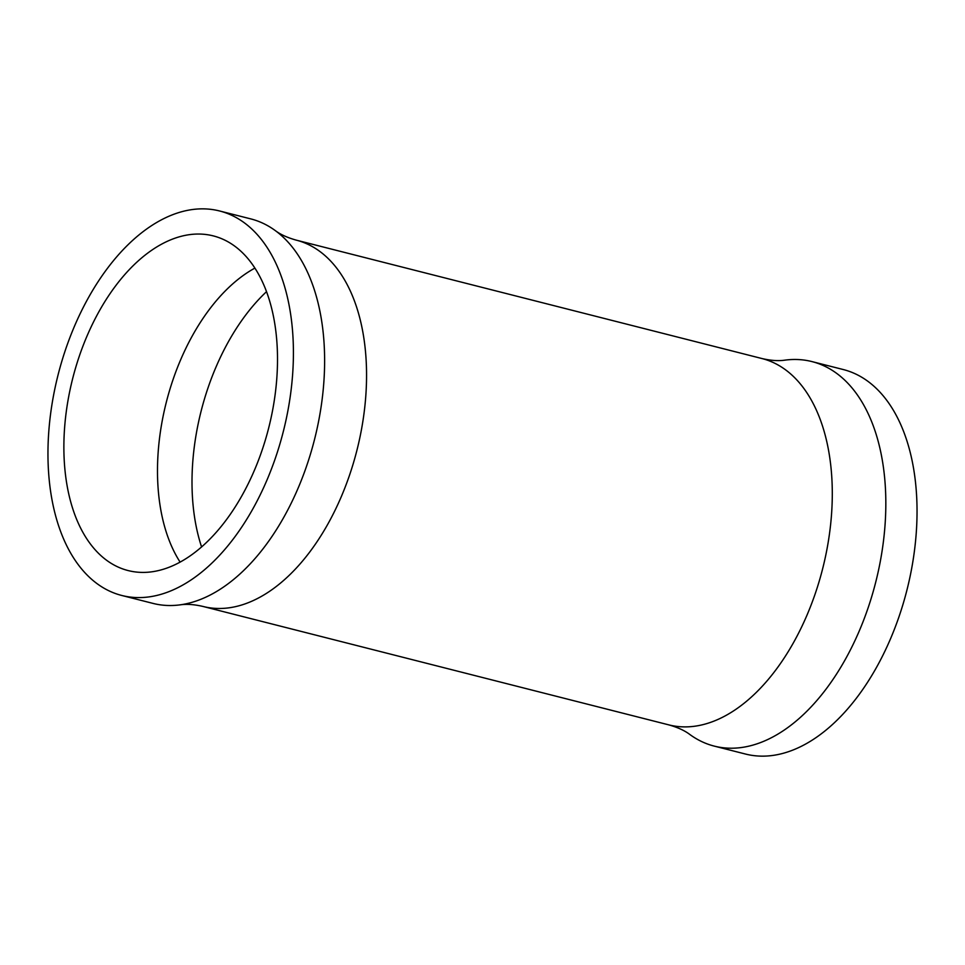 <?xml version="1.0" encoding="UTF-8"?>
<svg xmlns="http://www.w3.org/2000/svg" width="965" height="965" viewBox="0 0 965 965"><rect width="100%" height="100%" fill="white"/><g stroke="black" fill="none" stroke-linecap="round" stroke-linejoin="round"><path stroke-width="1.45" d="M150.576 571.968A172.663 101.084 -75.7 0 0 272.733 409.594A172.663 101.084 -75.7 0 0 213.241 235.882A172.663 101.084 -75.7 0 0 190.817 234.483A172.663 101.084 -75.7 0 0 68.648 396.856A172.663 101.084 -75.7 0 0 128.14 570.568A172.663 101.084 -75.7 0 0 150.576 571.968M254.869 268.113A172.663 101.084 -75.7 0 0 166.342 402.116A172.663 101.084 -75.7 0 0 180.117 562.125M147.573 597.082A198.368 116.126 -75.7 0 0 287.932 410.535A198.368 116.126 -75.7 0 0 219.574 210.973A198.368 116.126 -75.7 0 0 193.808 209.357A198.368 116.126 -75.7 0 0 53.449 395.903A198.368 116.126 -75.7 0 0 121.807 595.477A198.368 116.126 -75.7 0 0 147.573 597.082M121.807 595.477L153.013 603.402A198.368 116.126 -75.7 0 0 178.778 605.019A198.368 116.126 -75.7 0 0 179.997 604.862A198.368 116.126 -75.7 0 0 314.445 439.775A198.368 116.126 -75.7 0 0 275.17 230.514A198.368 116.126 -75.7 0 0 250.779 218.898L219.574 210.973M761.94 358.534A188.995 110.637 -75.7 0 1 827.065 548.675A188.995 110.637 -75.7 0 1 693.34 726.404A188.995 110.637 -75.7 0 1 668.793 724.872C677.683 727.369 684.692 730.577 689.83 734.486A198.368 116.126 -75.7 0 0 714.221 746.102L745.426 754.027A198.368 116.126 -75.7 0 0 771.192 755.643A198.368 116.126 -75.7 0 0 911.551 569.097A198.368 116.126 -75.7 0 0 843.193 369.523L811.987 361.598A198.368 116.126 -75.7 0 0 786.222 359.981A198.368 116.126 -75.7 0 0 785.003 360.138L784.255 360.234C777.947 361.079 770.516 360.524 761.94 358.534L296.207 240.128C287.317 237.631 280.308 234.423 275.17 230.514M714.221 746.102A198.368 116.126 -75.7 0 0 739.986 747.706A198.368 116.126 -75.7 0 0 880.345 561.16A198.368 116.126 -75.7 0 0 811.987 361.598M668.793 724.872L203.06 606.466A188.995 110.637 -75.7 0 0 227.607 607.998A188.995 110.637 -75.7 0 0 361.332 430.269A188.995 110.637 -75.7 0 0 296.207 240.128M266.497 291.683A178.609 104.558 -75.7 0 0 201.589 546.974M203.06 606.466C194.484 604.476 187.053 603.921 180.745 604.766L179.997 604.862"/></g></svg>
